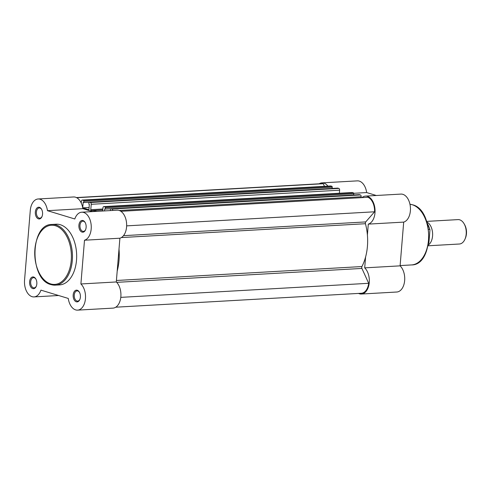 <?xml version="1.0" encoding="UTF-8"?>
<svg xmlns="http://www.w3.org/2000/svg" width="491" height="491" viewBox="0 0 491 491"><rect width="100%" height="100%" fill="white"/><g stroke="black" fill="none" stroke-linecap="round" stroke-linejoin="round"><path stroke-width="0.74" d="M32.744 288.573A5.88 3.627 86.8 0 1 29.607 281.705A5.88 3.627 86.8 0 1 33.689 277.028A5.88 3.627 86.8 0 1 35.849 278.998A5.88 3.627 86.8 0 1 36.266 286.284A5.88 3.627 86.8 0 1 32.744 288.573M35.978 279.238A5.119 3.155 -93.2 0 0 34.229 277.746A5.119 3.155 -93.2 0 0 33.529 277.654A5.119 3.155 -93.2 0 0 30.651 282.374A5.119 3.155 -93.2 0 0 33.406 287.787A5.119 3.155 -93.2 0 0 34.106 287.873A5.119 3.155 -93.2 0 0 36.365 286.026M76.308 301.799A5.88 3.627 86.8 0 1 73.177 294.931A5.88 3.627 86.8 0 1 77.259 290.255A5.88 3.627 86.8 0 1 79.419 292.225A5.88 3.627 86.8 0 1 79.83 299.51A5.88 3.627 86.8 0 1 76.308 301.799M79.548 292.464A5.119 3.155 -93.2 0 0 77.799 290.973A5.119 3.155 -93.2 0 0 77.093 290.881A5.119 3.155 -93.2 0 0 74.221 295.6A5.119 3.155 -93.2 0 0 76.97 301.014A5.119 3.155 -93.2 0 0 77.676 301.1A5.119 3.155 -93.2 0 0 79.935 299.252M38.476 218.863A5.88 3.627 86.8 0 1 35.34 211.995A5.88 3.627 86.8 0 1 39.421 207.319A5.88 3.627 86.8 0 1 41.582 209.283A5.88 3.627 86.8 0 1 41.999 216.568A5.88 3.627 86.8 0 1 38.476 218.863M41.71 209.528A5.119 3.155 -93.2 0 0 39.961 208.031A5.119 3.155 -93.2 0 0 39.255 207.945A5.119 3.155 -93.2 0 0 36.383 212.664A5.119 3.155 -93.2 0 0 39.133 218.078A5.119 3.155 -93.2 0 0 39.839 218.164A5.119 3.155 -93.2 0 0 42.097 216.316M82.04 232.09A5.88 3.627 86.8 0 1 78.91 225.222A5.88 3.627 86.8 0 1 82.991 220.545A5.88 3.627 86.8 0 1 85.152 222.509A5.88 3.627 86.8 0 1 85.563 229.794A5.88 3.627 86.8 0 1 82.04 232.09M85.281 222.754A5.119 3.155 -93.2 0 0 83.531 221.257A5.119 3.155 -93.2 0 0 82.826 221.171A5.119 3.155 -93.2 0 0 79.953 225.891A5.119 3.155 -93.2 0 0 82.703 231.304A5.119 3.155 -93.2 0 0 83.409 231.39A5.119 3.155 -93.2 0 0 85.667 229.543M24.55 280.171A14.129 8.721 -93.2 0 0 32.075 296.668A14.129 8.721 -93.2 0 0 34.02 296.908A14.129 8.721 -93.2 0 0 40.931 290.138L68.267 298.436A14.129 8.721 -93.2 0 0 75.645 309.895A14.129 8.721 -93.2 0 0 77.584 310.134A14.129 8.721 -93.2 0 0 85.354 299.596A14.129 8.721 -93.2 0 0 80.898 283.97L84.495 240.222A14.129 8.721 -93.2 0 0 91.148 224.86A14.129 8.721 -93.2 0 0 81.715 212.21A14.129 8.721 -93.2 0 0 74.804 218.98L47.461 210.682A14.129 8.721 -93.2 0 0 38.145 198.984A14.129 8.721 -93.2 0 0 30.282 210.455L24.55 280.171M51.942 224.448C29.804 224.006 29.196 279.76 51.052 284.608L55.391 285.142L59.589 284.903A30.393 18.756 -93.2 0 0 76.67 256.873A30.393 18.756 -93.2 0 0 60.319 224.725A30.393 18.756 -93.2 0 0 56.146 224.209L51.942 224.448A30.393 18.756 86.8 0 1 56.121 224.964A30.393 18.756 86.8 0 1 72.465 257.106A30.393 18.756 86.8 0 1 55.391 285.142A30.393 18.756 86.8 0 1 51.211 284.627M92.504 211.596L82.862 208.669A14.129 8.721 -93.2 0 0 73.546 196.971L38.145 198.984M77.584 310.134L112.985 308.121A14.129 8.721 -93.2 0 0 120.755 297.589A14.129 8.721 -93.2 0 0 116.299 281.957L119.896 238.215A14.129 8.721 -93.2 0 0 126.543 222.853A14.129 8.721 -93.2 0 0 117.116 210.197L81.715 212.21M119.896 238.215L84.495 240.222M82.862 208.669L47.461 210.682M116.299 281.957L80.898 283.97M319.168 183.8A14.129 8.721 86.8 0 1 321.949 182.879A14.129 8.721 86.8 0 1 323.888 183.118A14.129 8.721 86.8 0 1 327.945 186.126M321.949 182.879L357.35 180.866A14.129 8.721 86.8 0 1 359.289 181.105A14.129 8.721 86.8 0 1 366.66 192.564L376.302 195.492M361.91 197.634A14.129 8.721 86.8 0 1 365.519 196.105A14.129 8.721 86.8 0 1 367.458 196.345A14.129 8.721 86.8 0 1 375.05 210.32A14.129 8.721 86.8 0 1 368.293 224.117L403.694 222.11A14.129 8.721 86.8 0 0 410.445 208.313A14.129 8.721 86.8 0 0 402.859 194.332A14.129 8.721 86.8 0 0 400.914 194.092L365.519 196.105M365.592 257.008L364.696 267.859A14.129 8.721 86.8 0 1 369.152 283.491A14.129 8.721 86.8 0 1 361.388 294.029A14.129 8.721 86.8 0 1 358.522 293.422M367.403 234.974L368.293 224.117M364.696 267.859L400.097 265.852L403.694 222.11M400.097 265.852A14.129 8.721 86.8 0 1 404.553 281.484A14.129 8.721 86.8 0 1 396.783 292.016L361.388 294.029M353.729 193.301L366.66 192.564M426.888 222.055A12.22 7.543 86.8 0 1 432.565 235.993A12.22 7.543 86.8 0 1 428.195 245.101M428.054 245.788L459.392 244.009A12.22 7.543 -93.2 0 0 465.032 239.043A12.22 7.543 -93.2 0 0 466.192 234.084A12.22 7.543 -93.2 0 0 464.173 223.902A12.22 7.543 -93.2 0 0 458.005 219.612L426.667 221.386M464.173 223.902L464.676 224.798A10.734 6.622 86.8 0 1 466.45 233.741A10.734 6.622 86.8 0 1 465.431 238.098L465.032 239.043M428.471 243.542A14.89 9.188 -93.2 0 0 428.483 243.524L428.919 242.529L429.938 230.15L429.662 229.199A14.89 9.188 -93.2 0 0 427.336 223.571M427.231 223.184L429.913 229.53L428.533 229.266M96.764 211.357A42.005 25.919 -93.2 0 0 91.295 210.596A0.761 0.473 86.8 0 1 90.786 209.688L102.846 209.006M115.766 307.2L361.345 293.262A13.367 8.249 -93.2 0 0 368.692 283.301L361.91 268.436A1.528 0.945 -93.2 0 1 361.922 266.552A42.005 25.919 -93.2 0 0 365.445 223.718L121.369 237.57M117.189 271.106A42.005 25.919 -93.2 0 0 119 249.072M126.647 225.866L374.572 211.793L365.734 221.92A1.528 0.945 -93.2 0 0 365.445 223.718M374.572 211.793A13.367 8.249 -93.2 0 0 367.955 197.29L120.872 211.314M112.783 210.449A1.528 0.945 -93.2 0 0 111.966 209.056L360.369 194.958A1.528 0.945 86.8 0 1 361.18 196.744L361.106 197.683M360.369 194.958L359.406 194.669L111.009 208.761A0.761 0.473 -93.2 0 0 110.475 209.369L110.377 210.584M111.966 209.056L111.009 208.761M105.369 207.822A0.761 0.473 -93.2 0 0 104.964 206.926L353.367 192.834A0.761 0.473 86.8 0 1 353.772 193.724L105.369 207.822L105.264 209.092L104.724 208.933L104.565 210.909M105.264 209.092L110.788 208.779M353.772 193.724L353.667 194.976M104.964 206.926L104.006 206.637A1.528 0.945 -93.2 0 0 103.791 206.613A1.528 0.945 -93.2 0 0 102.944 207.853L102.68 211.02M353.367 192.834L352.403 192.54L104.006 206.637M339.631 190.201L91.234 204.299A1.528 0.945 -93.2 0 0 90.418 202.513L338.821 188.415A1.528 0.945 86.8 0 1 339.631 190.201L339.379 193.239M91.234 204.299L90.786 209.688M338.821 188.415L337.857 188.127L89.46 202.218A0.761 0.473 -93.2 0 0 88.926 202.826L88.822 204.103L89.362 204.268L88.914 209.737L82.734 207.865M90.418 202.513L89.46 202.218M83.82 201.279A0.761 0.473 -93.2 0 0 83.415 200.389L331.812 186.292A0.761 0.473 86.8 0 1 332.223 187.181L83.82 201.279L83.716 202.55L83.175 202.39L82.727 207.84L89.098 207.503M83.716 202.55L89.233 202.237M332.223 187.181L332.119 188.434M83.415 200.389L82.451 200.095A1.528 0.945 -93.2 0 0 82.243 200.07A1.528 0.945 -93.2 0 0 81.396 201.31L81.248 203.059M331.812 186.292L330.854 185.997L82.451 200.095M76.694 197.72L323.262 183.726L324.453 186.322M323.262 183.726A13.367 8.249 -93.2 0 0 321.992 183.64L76.412 197.578M120.78 297.368L368.692 283.301M330.437 186.021A1.528 0.945 86.8 0 1 330.646 185.972A1.528 0.945 86.8 0 1 330.854 185.997M351.986 192.564A1.528 0.945 86.8 0 1 352.194 192.515A1.528 0.945 86.8 0 1 352.403 192.54M50.677 283.915A29.632 18.284 -93.2 0 0 71.244 260.347A29.632 18.284 -93.2 0 0 55.458 225.743A29.632 18.284 -93.2 0 0 34.892 249.311A29.632 18.284 -93.2 0 0 50.677 283.915M411.55 264.931A30.393 18.756 -93.2 0 0 428.631 236.895A30.393 18.756 -93.2 0 0 412.28 204.747A30.393 18.756 -93.2 0 0 409.96 204.281L412.501 204.778C434.449 209.725 433.866 265.257 411.55 264.931L400.122 265.582M361.922 266.552L116.416 280.484M365.734 221.92L123.493 235.668M361.18 196.744L119.172 210.473M91.295 210.596L102.772 209.939M361.91 268.436L116.686 282.35M58.632 295.508L34.02 296.908M428.741 243.266L428.41 243.941M103.791 206.613L352.194 192.515M82.243 200.07L330.646 185.972M110.905 208.749L359.302 194.651M89.35 202.206L337.753 188.114"/></g></svg>
